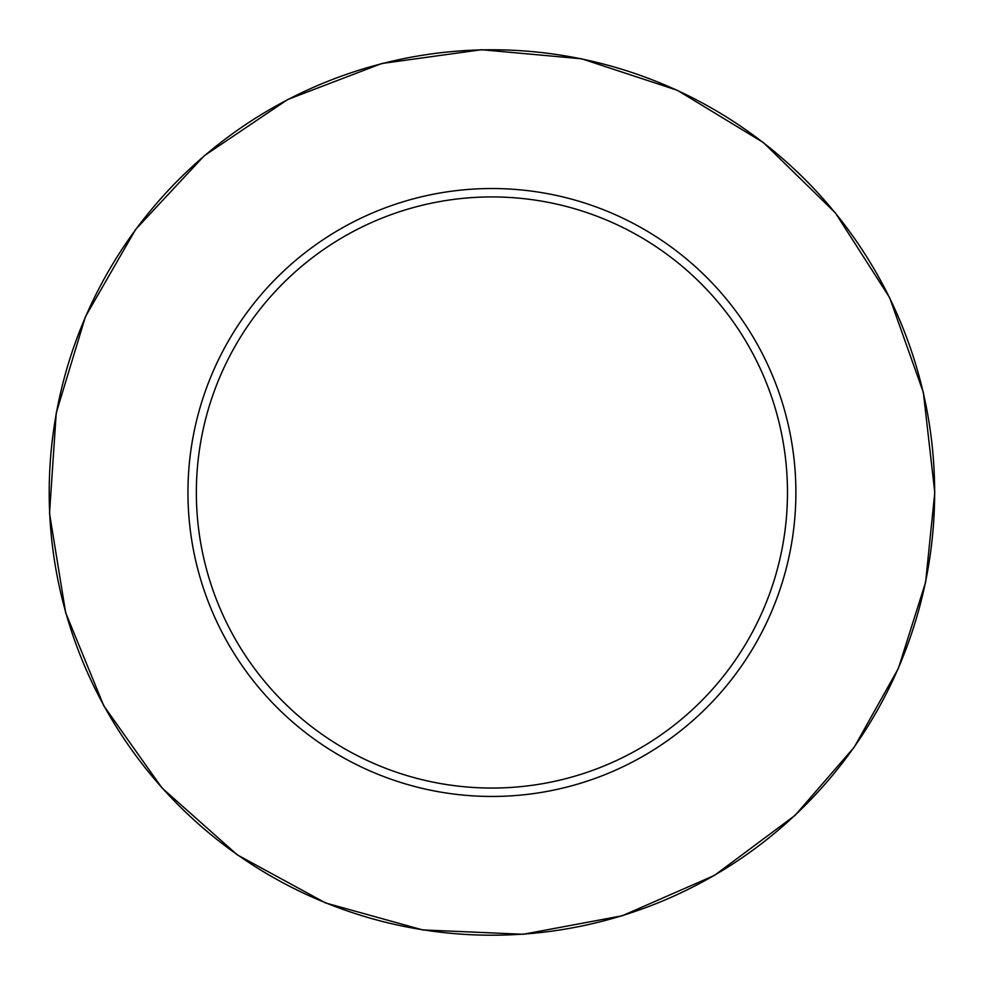 <?xml version="1.0" encoding="UTF-8"?>
<svg xmlns="http://www.w3.org/2000/svg" width="984" height="984" viewBox="0 0 984 984"><rect width="100%" height="100%" fill="white"/><g stroke="black" fill="none" stroke-linecap="round" stroke-linejoin="round"><path stroke-width="1.48" d="M787.483 492.492A295.569 295.569 0 0 0 344.129 236.529A295.569 295.569 0 0 0 344.129 748.455A295.569 295.569 0 0 0 787.483 492.492M795.884 492.492A303.97 303.97 0 0 0 339.935 229.247A303.97 303.97 0 0 0 339.935 755.737A303.97 303.97 0 0 0 795.884 492.492M934.64 492.492A442.714 442.714 0 0 0 270.563 109.089A442.714 442.714 0 0 0 270.563 875.895A442.714 442.714 0 0 0 934.64 492.492M934.8 492.492L923.361 392.481L889.634 297.648L835.367 212.876L763.363 142.545L677.336 90.294L581.728 58.806L481.483 49.729L381.78 63.517L287.758 99.47L204.291 155.718L135.681 229.37L85.46 316.602L56.236 412.923L49.52 513.353L65.657 612.7L103.812 705.848L162.016 787.975L237.255 854.838L325.655 902.98L422.64 929.917L523.205 934.271L622.146 915.796L714.359 875.452L795.097 815.342L854.26 747.151L898.38 668.382L925.6 582.307L934.8 492.492"/></g></svg>
